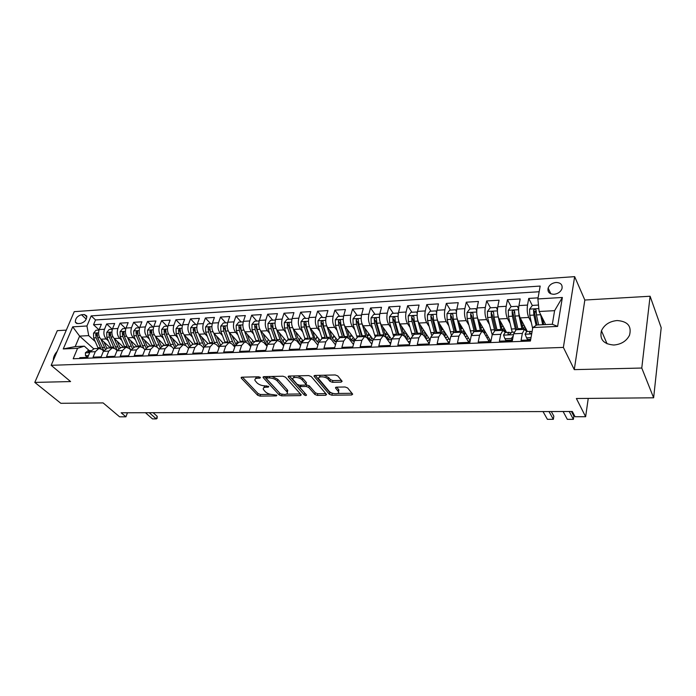 <?xml version="1.0" encoding="UTF-8"?>
<svg xmlns="http://www.w3.org/2000/svg" width="696" height="696" viewBox="0 0 696 696"><rect width="100%" height="100%" fill="white"/><g stroke="black" fill="none" stroke-linecap="round" stroke-linejoin="round"><path stroke-width="1.04" d="M260.4 377.441L258.651 376.788L241.982 377.18L241.355 378.189L257.598 395.206L260.008 396.111L276.416 395.902L276.904 395.241L273.058 394.632C269.874 394.493 267.281 393.518 265.28 391.7L263.323 389.351C262.931 388.029 263.862 387.298 266.116 387.176L268.273 387.141L268.752 386.454L264.871 385.845C261.661 385.715 259.034 384.723 256.989 382.87L254.962 380.434C254.571 379.085 255.502 378.346 257.755 378.206L259.93 378.154L260.4 377.441M617.091 320.543C609.539 321.317 604.319 324.719 601.448 330.757C599.421 339.422 603.554 344.172 613.846 345.025C621.232 344.372 626.461 341.11 629.515 335.237C631.837 326.189 627.688 321.291 617.091 320.543M57.194 351.315C54.532 354.351 53.244 357.353 53.331 360.302M556.026 282.472C552.119 282.985 549.483 284.847 548.135 288.04C547.395 292.007 549.362 294.095 554.025 294.286C557.896 293.808 560.532 291.981 561.933 288.814C562.733 284.751 560.758 282.637 556.026 282.472M341.127 382.139L342.145 381.286L337.795 375.944L335.22 374.953L315.027 375.44L314.044 376.258L329.356 394.275L331.835 395.215L351.663 394.971L352.689 394.154L347.643 387.959L345.112 386.993L336.507 387.141L335.507 387.959L338.474 391.665C340.135 394.658 331.47 394.275 329.147 391.265L318.803 378.946C317.124 375.866 325.902 376.231 328.268 379.346L329.939 381.338L332.479 382.313L341.127 382.139L341.562 380.538M66.303 330.13L57.307 330.652L34.8 382.409L60.83 403.306L103.121 402.914L119.608 416.826L125.924 416.826L121.156 412.78L572.33 411.493L575.061 416.721L585.632 416.721L588.242 398.408M641.773 368.036L650.099 296.244L584.831 300.037L574.278 369.628L641.773 368.036L653.631 397.799L576.384 398.512L585.632 416.721M574.278 369.628L563.377 347.417L51.173 365.313L74.246 311.66L574.652 276.643L563.377 347.417M34.8 382.409L70.583 381.565L51.173 365.313M285.49 377.162L282.967 376.205L263.941 376.658L263.253 377.676L279.183 394.928L281.61 395.841L300.333 395.606L301.255 394.884L285.49 377.162M289.101 376.058L308.702 375.588L311.251 376.562L326.589 394.528L325.624 395.293L317.324 395.398L314.862 394.467L308.711 387.42L306.214 386.471L300.733 386.567L299.793 387.315L306.527 395.032C306.24 395.728 305.448 395.685 304.161 394.893L288.353 377.093L289.101 376.058M650.099 296.244L661.2 327.712L653.631 397.799M538.086 297.845L528.742 298.41L532.318 305.527M536.19 313.191L535.102 311.042M531.292 322.37L528.76 317.463C527.281 313.983 526.863 309.859 527.516 305.083L518.929 305.579L520.173 298.932L507.462 299.698L511.142 306.623M514.622 313.183L514.022 312.052M509.968 323.17L507.454 318.542C505.914 315.105 505.487 311.025 506.183 306.301L497.77 306.788L499.084 300.211L486.643 300.959L490.462 307.797M489.105 323.971L486.608 319.603C485.008 316.21 484.573 312.173 485.303 307.501L477.073 307.971L478.439 301.455L466.268 302.195L470.218 308.946M481.075 327.546L480.579 326.702M468.686 324.788L466.207 320.639C464.554 317.28 464.11 313.296 464.867 308.667L456.811 309.128L458.238 302.682L446.319 303.404L450.39 310.077M461.596 328.451L460.03 325.885M448.694 325.598L446.232 321.656C444.526 318.333 444.074 314.392 444.857 309.807L436.975 310.259L438.454 303.874L426.787 304.587L430.972 311.182M442.508 329.33L439.915 325.258M429.119 326.415L426.674 322.648C424.917 319.368 424.456 315.462 425.273 310.929L417.556 311.373L419.088 305.048L407.647 305.744L411.954 312.26M409.944 327.224L407.517 323.623C405.716 320.377 405.237 316.515 406.09 312.025L398.53 312.46L400.104 306.197L388.907 306.875L393.318 313.322M391.161 328.025L388.751 324.58C386.906 321.369 386.419 317.541 387.298 313.096L379.885 313.522L381.521 307.327L370.542 307.989L375.057 314.357M372.76 328.816L370.359 325.51C368.48 322.335 367.984 318.55 368.889 314.148L361.624 314.566L363.303 308.424L352.541 309.076L357.152 315.375M354.725 329.608L352.341 326.424C350.419 323.292 349.914 319.542 350.845 315.184L343.728 315.592L345.442 309.511L334.898 310.146L339.605 316.375M337.047 330.391L334.68 327.32C332.714 324.223 332.209 320.508 333.158 316.193L326.18 316.593L327.938 310.564L317.602 311.19L322.396 317.35M319.716 331.165L317.359 328.199C315.358 325.136 314.844 321.465 315.819 317.185L308.981 317.576L310.773 311.608L300.637 312.217L305.518 318.316M302.716 331.931L300.376 329.069C298.34 326.032 297.827 322.396 298.819 318.159L292.111 318.542L293.947 312.626L284.003 313.226L288.953 319.255M286.047 332.679L283.724 329.913C281.654 326.911 281.132 323.309 282.15 319.107L275.564 319.481L277.434 313.626L267.682 314.218L272.71 320.177M269.7 333.428L267.386 330.739C265.289 327.772 264.75 324.205 265.785 320.047L259.33 320.412L261.235 314.601L251.665 315.184L256.772 321.082M253.649 334.158L251.352 331.557C249.229 328.616 248.69 325.084 249.742 320.96L243.409 321.326L245.34 315.566L235.944 316.132L241.12 321.97M237.91 334.88L235.622 332.357C233.465 329.443 232.925 325.945 233.995 321.865L227.775 322.213L229.741 316.506L220.519 317.072L225.765 322.848M222.45 335.594L220.18 333.14C217.996 330.261 217.448 326.789 218.535 322.744L212.437 323.092L214.429 317.437L205.381 317.985L210.679 323.701M207.286 336.298L205.024 333.915C202.814 331.061 202.266 327.625 203.371 323.614L197.377 323.953L199.395 318.35L190.513 318.881L195.872 324.545M192.383 336.995L190.139 334.672C187.911 331.844 187.355 328.442 188.468 324.466L182.587 324.797L184.64 319.238L175.905 319.769L181.325 325.371M177.758 337.673L175.531 335.411C173.269 332.61 172.712 329.243 173.843 325.302L168.067 325.632L170.137 320.116L161.568 320.639L167.04 326.189M163.395 338.343L161.176 336.142C158.897 333.367 158.331 330.026 159.48 326.12L153.807 326.441L155.904 320.978L147.482 321.491L152.998 326.981M149.283 339.004L147.073 336.855C144.777 334.115 144.211 330.8 145.368 326.929L139.792 327.25L141.914 321.822L133.641 322.326L139.209 327.764M135.416 339.665L133.223 337.56C130.9 334.846 130.335 331.566 131.509 327.72L126.028 328.034L128.168 322.657L120.034 323.153L125.654 328.538M121.791 340.3L119.608 338.256C117.276 335.559 116.693 332.305 117.885 328.495L112.5 328.808L114.666 323.475L106.671 323.962L104.496 329.26C103.295 333.045 103.878 336.264 106.227 338.935L108.402 340.936M111.865 332.105L106.749 332.384L109.194 329.469L112.317 329.295L106.671 323.962M79.466 358.51L79.814 357.683L87.739 357.37L89.984 351.924L94.151 348.661M103.521 350.975L101.921 349.522L98.849 348.452L95.308 351.689L93.073 357.161L101.138 356.839L103.365 351.35L107.489 348.07M117.076 350.532L115.345 348.931L112.291 347.852L108.776 351.115L106.558 356.63L114.77 356.308L116.971 350.767L121.069 347.461M130.865 350.088L128.995 348.331L125.976 347.234L122.487 350.523L120.286 356.091L128.647 355.76L130.831 350.166L134.885 346.834M144.907 349.644L142.889 347.722L139.896 346.617L136.442 349.931L134.267 355.543L142.776 355.204L144.942 349.566L148.953 346.208M159.201 349.209L157.035 347.095L154.068 345.973L150.649 349.322L148.5 354.977L157.166 354.638L159.297 348.948L163.282 345.564M173.765 348.774L171.442 346.46L168.502 345.329L165.117 348.705L162.994 354.412L171.816 354.064L173.93 348.322L177.863 344.911M188.59 348.339L186.102 345.816L183.196 344.668L179.855 348.07L177.75 353.829L186.737 353.472L188.825 347.687L192.714 344.242M203.693 347.904L201.04 345.155L198.169 343.998L194.863 347.426L192.783 353.237L201.944 352.881L204.006 347.034L207.843 343.563M219.083 347.478L216.256 344.485L213.411 343.319L210.149 346.773L208.104 352.637L217.439 352.272L219.466 346.373L223.251 342.876M234.761 347.06L231.751 343.807L228.949 342.615L225.73 346.103L223.712 352.019L233.221 351.645L235.222 345.695L238.954 342.171M250.743 346.651L247.55 343.111L244.783 341.91L241.608 345.425L239.624 351.393L249.316 351.019L251.282 345.007L254.962 341.449M267.038 346.251L263.645 342.397L260.913 341.188L257.798 344.729L255.841 350.758L265.724 350.366L267.655 344.311L271.275 340.718M283.646 345.868L280.044 341.675L277.365 340.448L274.294 344.024L272.38 350.105L282.454 349.714L284.351 343.598L287.909 339.979M300.585 345.494L296.774 340.936L294.138 339.691L291.119 343.302L289.24 349.444L299.515 349.044L301.377 342.867L304.874 339.213M317.863 345.146L313.835 340.187L311.243 338.926L308.285 342.571L306.44 348.766L316.924 348.357L318.742 342.119L322.17 338.439M335.481 344.816L331.226 339.422L328.686 338.143L325.789 341.823L323.988 348.078L334.68 347.661L336.455 341.362L339.813 337.647M353.472 344.511L348.974 338.639L346.478 337.351L343.65 341.057L341.884 347.374L352.802 346.947L354.534 340.588L357.814 336.838M371.821 344.242L367.079 337.838L364.643 336.533L361.876 340.274L360.163 346.66L371.307 346.216L372.986 339.796L376.188 336.011M390.56 344.015L385.558 337.029L383.174 335.698L380.477 339.474L378.807 345.921L390.186 345.477L391.831 338.987L394.945 335.176M409.692 343.824L404.42 336.194L402.097 334.854L399.469 338.665L397.851 345.173L409.474 344.72L411.058 338.169L414.085 334.315M429.223 343.694L423.673 335.35L421.419 333.984L418.87 337.83L417.304 344.407L429.171 343.946L430.702 337.325L433.643 333.436M448.885 343.171L443.343 334.48L441.151 333.106L438.68 336.986L437.166 343.633L449.294 343.154L450.773 336.464L453.609 332.54M468.8 342.389L463.423 333.593L461.3 332.201L458.916 336.116L457.463 342.832L469.852 342.345L471.27 335.585L474.011 331.627M489.14 341.588L483.946 332.688L481.893 331.279L479.596 335.228L478.204 342.014L490.863 341.519L492.229 334.689L494.856 330.696M505.305 332.47L502.938 330.33L500.737 334.324L499.406 341.179L512.352 340.675L513.648 333.775L516.162 329.739M518.929 305.579C518.259 310.329 518.677 314.435 520.182 317.898L527.359 331.514M497.77 306.788C497.066 311.486 497.501 315.549 499.067 318.968L506.531 332.418M510.777 340.083L511.134 340.718M477.073 307.971C476.334 312.626 476.777 316.637 478.396 320.021L490.88 341.466M456.811 309.128C456.037 313.731 456.489 317.707 458.168 321.047L470.174 340.788M436.975 310.259C436.175 314.818 436.636 318.751 438.358 322.057L449.929 340.283M417.556 311.373C416.721 315.888 417.191 319.777 418.957 323.04L430.102 339.918M398.53 312.46C397.668 316.932 398.147 320.778 399.965 324.005L410.692 339.665M379.885 313.522C378.998 317.95 379.485 321.761 381.347 324.954L391.691 339.517M361.624 314.566C360.711 318.951 361.207 322.718 363.112 325.876L373.082 339.465M343.728 315.592C342.789 319.934 343.293 323.666 345.233 326.789L354.89 339.526M326.18 316.593C325.223 320.891 325.728 324.588 327.712 327.677L337.099 339.691M308.981 317.576C307.997 321.839 308.511 325.493 310.529 328.547L319.699 339.952M292.111 318.542C291.111 322.761 291.633 326.38 293.677 329.408L302.682 340.292M275.564 319.481C274.546 323.666 275.068 327.259 277.147 330.243L286.021 340.692M259.33 320.412C258.294 324.562 258.825 328.112 260.939 331.07L269.726 341.162M243.409 321.326C242.347 325.432 242.887 328.947 245.027 331.879L253.77 341.675M227.775 322.213C226.696 326.285 227.244 329.774 229.41 332.671L238.162 342.249M212.437 323.092C211.34 327.129 211.889 330.583 214.081 333.454L222.903 342.893M197.377 323.953C196.263 327.955 196.82 331.374 199.039 334.219L207.965 343.563M182.587 324.797C181.465 328.764 182.021 332.149 184.266 334.967L193.288 344.215M168.067 325.632C166.927 329.556 167.492 332.914 169.754 335.707L178.872 344.868M153.807 326.441C152.65 330.339 153.216 333.671 155.504 336.429L164.708 345.503M139.792 327.25C138.626 331.105 139.2 334.411 141.506 337.142L150.788 346.121M126.028 328.034C124.845 331.861 125.419 335.133 127.751 337.838L137.112 346.738M112.5 328.808C111.308 332.601 111.882 335.846 114.231 338.526L123.671 347.339M77.717 323.596L80.562 323.423C84.738 322.17 86.8 319.681 86.73 315.949L84.32 314.548L81.493 314.74C77.299 316.01 75.255 318.516 75.359 322.239L77.717 323.596M537.886 298.941L562.368 297.47L557.609 326.415L532.805 327.546L536.747 324.997L552.328 324.266L554.599 310.668L539.122 311.495L537.886 298.941L540.174 286.065L91.193 315.888L86.948 325.989L88.714 335.629L95.239 341.562M532.805 327.546L530.413 341.023L73.193 358.753L77.587 348.296L63.249 348.948L72.706 326.842L86.948 325.989M526.724 331.54L524.453 329.365L515.788 329.756M509.924 340.77L509.568 340.126M539.165 291.746L95.535 319.951L93.534 324.754L101.39 324.275L99.206 329.565C98.005 333.332 98.58 336.542 100.946 339.204L110.455 347.93M524.453 329.365L522.348 333.401L521.078 340.327L530.604 339.952M117.885 328.495L120.034 323.153M131.509 327.72L133.641 322.326M145.368 326.929L147.482 321.491M159.48 326.12L161.568 320.639M173.843 325.302L175.905 319.769M188.468 324.466L190.513 318.881M203.371 323.614L205.381 317.985M218.535 322.744L220.519 317.072M233.995 321.865L235.944 316.132M249.742 320.96L251.665 315.184M265.785 320.047L267.682 314.218M282.15 319.107L284.003 313.226M298.819 318.159L300.637 312.217M315.819 317.185L317.602 311.19M333.158 316.193L334.898 310.146M350.845 315.184L352.541 309.076M368.889 314.148L370.542 307.989M387.298 313.096L388.907 306.875M406.09 312.025L407.647 305.744M425.273 310.929L426.787 304.587M444.857 309.807L446.319 303.404M464.867 308.667L466.268 302.195M485.303 307.501L486.643 300.959M506.183 306.301L507.462 299.698M527.516 305.083L528.742 298.41M539.122 311.495L545.655 324.58M88.714 335.629L79.622 336.116L75.203 346.591L84.32 346.164L77.587 348.296M93.603 348.687L79.622 336.116L72.706 326.842M89.349 350.645L84.32 346.164M584.831 300.037L574.652 276.643M125.924 416.826L127.464 412.754M99.076 329.895L93.534 324.754M95.535 319.951L91.193 315.888M428.553 342.676L429.467 342.641M448.076 341.901L449.581 341.84M464.484 332.54L465.145 332.514M468.017 341.101L470.131 341.014M484.12 331.67L485.147 331.618M488.383 340.283L490.149 340.214M504.809 329.321L504.174 330.765L505.383 330.722M75.203 346.591L63.249 348.948M562.368 297.47L554.599 310.668M557.609 326.415L552.328 324.266M256.598 376.832L255.484 378.772M264.837 385.845L263.827 387.724M242.469 377.171L258.103 393.597L260.513 394.501L270.64 394.362M286.334 394.154L300.481 393.962M264.35 376.649L280.349 393.779M266.959 377.998L266.472 378.702L280.427 393.866L284.42 394.475C286.769 394.362 287.726 393.614 287.3 392.231L277.269 380.964C275.233 379.068 272.562 378.058 269.282 377.937L266.959 377.998L267.403 376.579M266.855 376.588L266.455 378.119M287.796 390.587L287.3 392.231L287.796 390.587L287.231 389.734L286.735 391.378M271.936 376.466L277.782 379.311L287.231 389.734M325.867 393.623L317.802 393.736L317.324 395.398M305.918 384.81L309.198 385.741L315.34 392.796L317.802 393.736M300.341 385.184L299.967 386.75M289.414 376.049L305.396 393.71M302.203 379.955C299.811 376.954 291.398 376.501 292.938 379.45L297.035 384.253L299.532 385.201L305.022 385.106L305.97 384.331L302.203 379.955L302.699 378.276L297.723 375.849M294.495 375.927L293.399 377.893M306.022 383.357L305.805 384.088M302.699 378.276L306.292 382.409M323.997 375.222L328.756 377.641L330.417 379.633L332.949 380.599L341.466 380.425M320.273 375.309L319.281 377.267M338.5 391.578L338.587 389.438L338.125 391.135M336.673 387.141L338.587 389.438M315.236 375.431L329.817 392.596L333.462 393.527M337.664 393.466L351.993 393.275M99.023 330.052L96.022 330.226L93.525 333.184L93.647 337.925L98.293 348.478M100.868 339.135L105.174 348.835M103.843 341.858L106.74 348.113M103.748 350.54L97.701 337.717L97.214 333.541L95.683 334.254L96.126 337.795L101.05 348.896M97.257 336.177L95.683 334.254M88.488 355.56L85.486 355.682L85.399 352.776L88.131 350.697M85.486 355.682L86.861 356.891L87.957 356.848M90.706 350.593L88.488 351.671L88.34 352.159L90.202 351.445M149.257 412.693L156.304 418.905L152.502 418.905L145.438 412.711M157.061 418.444L156.304 418.905L157.235 416.356L157.061 418.444M153.085 412.685L157.235 416.356M106.749 332.384L106.801 337.238L111.421 347.887M114.127 338.43L118.52 348.435M117.076 341.179L120.008 347.582M117.18 350.288L110.934 337.029L110.447 332.827L108.889 333.541L109.333 337.108L114.118 348.122M110.551 335.803L108.889 333.541M125.854 328.529L122.6 328.712L120.069 331.722L120.191 336.542L124.784 347.287M127.612 337.708L132.118 348.061M130.544 340.492L133.528 347.078M130.883 350.045L128.63 346.356L124.393 336.325L123.914 332.114L122.322 332.81L122.766 336.412L127.446 347.374M124.062 335.324L122.322 332.81M139.618 327.746L136.233 327.938L133.693 330.974L133.815 335.837L138.374 346.678M141.34 336.977L145.977 347.713M144.246 339.787L147.3 346.591M143.968 348.748L138.086 335.62L137.617 331.383L135.998 332.07L136.433 335.698L141.027 346.66M137.834 334.88L137.451 333.471L135.998 332.07M153.633 326.946L150.11 327.146L147.561 330.217L147.683 335.115L152.198 346.06M155.304 336.22L160.097 347.391M158.183 339.074L161.341 346.13M157.383 347.435L152.032 334.889L151.563 330.644L149.91 331.313L150.345 334.985L154.869 345.973M151.928 334.628L151.345 332.731L149.91 331.313M167.893 326.137L164.23 326.346L161.672 329.434L161.794 334.385L166.274 345.433M169.519 335.455L174.505 347.095M172.382 338.343L175.653 345.703M171.19 346.234L166.222 334.158L165.761 329.887L164.073 330.548L164.508 334.245L168.971 345.303M170.294 344.294L165.5 331.975L164.073 330.548M182.422 325.31L178.611 325.528L176.036 328.651L176.158 333.645L180.603 344.79M183.996 334.672L189.19 346.834M186.824 337.595L190.252 345.294M185.397 345.225L180.664 333.41L180.212 329.121L178.489 329.765L178.924 333.497L183.344 344.65M184.892 344.111L179.899 331.209L178.489 329.765M197.212 324.466L193.244 324.693L190.661 327.842L190.791 332.879L195.184 344.137M198.734 333.863L204.172 346.591M201.536 336.829L205.146 344.92M199.943 344.32L195.376 332.644L194.924 328.338L193.175 328.964L193.601 332.731L197.986 344.007M199.743 343.876L194.567 330.426L193.175 328.964M212.271 323.614L208.156 323.849L205.555 327.024L205.685 332.105L210.035 343.467M213.733 333.036L217.248 342.336L219.466 346.373L225.73 346.103M216.517 336.055L220.345 344.572M214.794 343.467L210.357 331.87L209.914 327.546C209.296 326.772 208.704 326.972 208.121 328.155L208.548 331.957L212.889 343.337M214.768 343.459L209.505 329.634L208.121 328.155M227.618 322.744L223.338 322.988L220.728 326.189L220.858 331.322L225.165 342.789M236.588 343.25L237.406 341.423M229.019 332.192L232.516 341.649L235.065 346.164M231.768 335.255L235.866 344.25M229.941 342.658L225.617 331.07L225.173 326.746C224.556 325.928 223.947 326.12 223.346 327.329L223.773 331.174L228.07 342.658M229.837 342.641L224.712 328.825L223.346 327.329M243.243 321.856L238.806 322.109L236.179 325.337L236.309 330.522L240.564 342.101M251.291 343.467L252.726 340.501M244.583 331.322L248.063 340.944L250.978 345.938M247.315 334.445L249.212 339.7L251.708 343.937M245.41 341.893L241.164 330.269L240.729 325.919C240.103 325.067 239.476 325.258 238.859 326.485L239.285 330.365L243.53 341.962M245.236 341.884L240.207 327.999L238.859 326.485M259.173 320.943L254.562 321.213L251.926 324.475L252.056 329.704L256.259 341.397M266.951 342.606L268.334 339.561M260.443 330.417L263.915 340.222L267.212 345.703M263.149 333.61L265.037 338.969L267.899 343.633M261.183 341.162L256.998 329.443L256.572 325.093C255.945 324.188 255.31 324.371 254.666 325.632L255.084 329.547L259.277 341.257M260.965 341.179L255.998 327.155L254.666 325.632M275.407 320.021L270.613 320.299L267.969 323.588L268.108 328.869L272.249 340.675M282.907 341.71L284.238 338.595M276.599 329.486L280.062 339.491L283.777 345.442M279.279 332.758L281.167 338.23L284.438 343.319M277.269 340.448L273.137 328.608L272.719 324.24C272.084 323.301 271.431 323.475 270.779 324.762L271.188 328.712L275.329 340.535M276.991 340.466L272.084 326.293L270.779 324.762M291.955 319.099L286.978 319.368L284.316 322.692L284.455 328.025L288.553 339.944M299.167 340.762L300.454 337.603M293.068 328.529L296.513 338.743L300.689 345.146M295.722 331.879L297.601 337.473L301.342 342.971M293.668 339.718L289.588 327.755L289.179 323.379C288.535 322.396 287.874 322.553 287.196 323.866L287.605 327.86L291.685 339.805M302.525 340.1L300.803 342.589M293.32 339.735L288.483 325.423L287.196 323.866M308.78 318.342L303.665 318.42L300.985 321.778L301.133 327.155L305.161 339.204M315.732 339.761L316.993 336.586M309.85 327.52L314.723 341.275M317.141 344.259L317.959 344.807M312.487 330.983L314.357 336.699C315.418 339.787 316.837 341.745 318.611 342.554M310.373 338.969L306.362 326.885L305.962 322.5C305.318 321.465 304.639 321.622 303.935 322.961L304.335 326.99L308.354 339.056M319.09 339.187L317.402 341.788M309.964 338.987L305.196 324.536L303.935 322.961M325.945 317.585L320.673 317.454L317.985 320.839L318.133 326.276L322.091 338.439M332.618 338.7L333.863 335.55M326.955 326.459L331.261 339.465M334.872 344.041L335.603 344.398M329.573 330.069L331.444 335.916C332.644 339.465 334.254 341.51 336.264 342.04M327.416 338.204L323.466 325.998L323.066 321.604C322.422 320.525 321.726 320.665 320.995 322.039L321.395 326.102L325.354 338.3M336.681 340.509L337.047 339.631M335.968 338.239L334.332 340.962M326.929 338.221L322.239 323.623L320.995 322.039M335.385 341.719L336.803 340.353M343.45 316.81L343.293 316.167L338.021 316.462L335.315 319.882L335.463 325.371L339.361 337.664M349.827 337.56L351.071 334.489M344.389 325.328L348.4 338.012M352.776 343.615L353.638 343.885M347.008 329.121L348.861 335.115C350.236 339.204 352.054 341.292 354.325 341.371M344.781 337.421L340.91 325.093L340.518 320.691C339.865 319.56 339.161 319.69 338.404 321.091L338.795 325.197L342.684 337.517M353.69 339.987L354.229 338.656M353.168 337.255L351.584 340.109M344.224 337.447L339.622 322.7L338.404 321.091M352.663 340.944L354.429 338.917M361.32 316.027L361.085 315.157L355.708 315.462L353.002 318.916L353.142 324.458L356.996 336.951M367.384 336.333L368.636 333.41M362.146 324.066L366.035 336.838M370.951 343.076L372.09 343.224M364.782 328.155L366.635 334.298C368.08 338.691 369.985 340.796 372.343 340.588L372.812 340.457M362.503 336.629L358.701 324.171L358.31 319.76C357.666 318.577 356.944 318.698 356.152 320.125L356.543 324.284L360.363 336.725M371.038 339.448L371.742 337.638M370.707 336.229L369.176 339.222M361.868 336.655L357.353 321.752L356.152 320.125M370.281 340.144L372.021 338.012M379.564 315.227L379.242 314.122L373.761 314.435L371.038 317.924L371.185 323.518L375.022 336.316M385.28 334.993L386.584 332.323M380.233 322.648L384.096 335.785M389.438 342.441L390.987 342.31M382.913 327.155L384.757 333.462C386.176 337.908 388.037 340.031 390.334 339.822L391.535 339.291M380.582 335.82L376.849 323.222L376.466 318.82C375.823 317.576 375.083 317.689 374.265 319.142L374.648 323.335L378.389 335.916M388.733 338.882L389.603 336.568M388.594 335.15L387.124 338.291M379.868 335.846L375.44 320.786L374.265 319.142M388.246 339.326L389.951 337.073M379.242 314.122L379.642 314.688M398.182 314.418L397.773 313.07L392.179 313.383L389.438 316.906L389.586 322.561L393.44 335.768M403.532 333.514L404.924 331.252M398.73 321.204L402.566 334.837M408.248 341.736L410.388 340.953M401.418 326.128L403.254 332.61C404.637 337.099 406.455 339.248 408.7 339.048L409.892 338.491M399.025 334.993L395.371 322.265L394.997 317.855C394.345 316.558 393.597 316.654 392.753 318.142L393.127 322.379L396.79 335.089M406.795 338.291L407.812 335.455M406.821 334.019L405.429 337.325M398.234 335.028L393.892 319.803L392.753 318.142M406.577 338.482L408.248 336.098M397.773 313.07L398.26 313.792M417.2 313.591L416.686 311.991L410.971 312.321L408.221 315.88L408.378 321.587L412.276 335.315M422.194 331.983L423.707 330.226M417.626 319.716L421.463 333.976M427.396 340.953L429.797 339.448M420.306 325.075L423.22 334.759M425.038 337.403L427.431 338.247L428.623 337.673M426.378 334.28L425.256 337.586M417.844 334.15L414.277 321.282L413.911 316.871C413.259 315.514 412.493 315.601 411.614 317.124L411.988 321.404L415.564 334.245M422.498 332.958L425.421 332.827L424.203 336.133M416.965 334.184L412.728 318.803L411.614 317.124M425.282 337.612L426.909 335.08M416.686 311.991L417.269 312.895M436.618 312.748L435.992 310.894L430.154 311.225L427.396 314.818L427.553 320.595L431.546 334.985M441.29 330.461L442.804 329.321M436.949 318.185L440.751 333.123M446.919 340.083L448.868 338.621M439.576 323.979L442.195 333.288M445.075 337.203L446.545 337.438L447.737 336.829M445.336 333.053L444.413 336.159M441.751 332.079L444.405 331.583M437.053 333.288L433.573 320.282L433.216 315.862C432.573 314.453 431.79 314.522 430.868 316.08L431.242 320.404L434.73 333.393M444.3 331.966L443.439 334.637M436.096 333.332L431.955 317.776L430.868 316.08M444.605 336.455L445.945 334.019M435.992 310.894L436.688 311.999M456.454 311.878L455.706 309.772L449.747 310.111L446.971 313.748L447.128 319.577L451.269 334.785M460.822 328.999L461.927 328.425M456.707 316.61L460.447 332.236M466.816 339.135L468.338 337.769M459.264 322.848L461.752 332.183M465.267 336.603L467.242 335.968M464.71 331.809L463.971 334.48M461.413 331.192L463.571 331.096L463.788 330.287M456.672 332.41L453.287 319.255L452.922 314.844C452.287 313.374 451.487 313.426 450.538 315.01L450.895 319.386L454.297 332.514M463.571 331.096L463.031 333.027M455.619 332.453L451.591 316.732L450.538 315.01M464.354 335.107L465.38 332.897M455.706 309.772L456.506 311.112M476.717 310.99L475.838 308.632L469.757 308.972L466.973 312.643L467.129 318.542L471.479 334.724M480.823 327.668L481.449 327.512M476.899 314.992L480.553 331.331M487.096 338.082L488.218 336.899M479.361 321.674L481.815 331.279M485.756 335.803L487.165 335.08M475.838 308.632L476.76 310.242M484.529 330.556L483.903 332.618M481.493 330.278L483.242 330.2L483.598 328.956M476.699 331.505L473.41 318.211L473.054 313.792C472.419 312.269 471.61 312.313 470.618 313.922L470.975 318.342L474.272 331.618M483.242 330.2L482.92 331.505M475.551 331.557L471.644 315.662L470.618 313.922L471.644 315.662M484.477 333.61L485.208 331.722M497.431 310.077L496.405 307.458L490.184 307.815L487.391 311.521L487.557 317.48L492.202 334.785M497.553 313.33L501.094 330.417M499.885 320.456L502.312 330.356M496.405 307.458L497.449 309.485M501.999 329.347L503.312 329.286L503.843 327.581M497.162 330.591L493.977 317.15L493.629 312.678C492.994 311.147 492.159 311.173 491.141 312.765L491.48 317.28L494.682 330.704M503.312 329.286L503.086 330.304M495.917 330.644L492.124 314.514L491.141 312.765M504.992 331.914L505.453 330.478M518.598 309.137L517.415 306.266L511.064 306.632L508.263 310.373L508.419 316.402L512.212 332.175M518.677 311.608L519.025 315.845L522.087 329.469M520.86 319.186L523.253 329.417M517.415 306.266L518.607 308.711M525.619 328.207L524.767 329.347M522.948 328.399L523.818 328.355L524.549 326.18M518.068 329.652L514.988 316.054L514.64 311.538C514.013 310.007 513.169 310.016 512.108 311.573L512.439 316.193L515.553 329.843M523.818 328.355L523.592 329.408M516.71 329.713L513.048 313.339L512.108 311.573M525.88 330.087L526.115 329.156M504.922 338.7L505.809 340.274L512.247 340.022L511.369 338.439L504.922 338.7L503.504 335.046L505.192 332.479M511.369 338.439L513.248 335.907M510.82 332.827L508.985 332.314L507.915 333.619C508.332 334.802 509.176 334.793 510.455 333.584L511.804 332.192M549.005 411.562L553.337 419.331L547.404 419.323L543.019 411.58M553.337 419.331L553.842 416.147L551.293 411.553M538.487 305.065L532.405 305.413L529.586 309.198L529.752 315.288L532.64 328.512M540.496 314.261L542.715 324.719M542.297 317.855L543.741 324.667M538.6 324.91L536.459 314.94L536.129 310.373C535.494 308.841 534.632 308.833 533.536 310.364L533.858 315.079L536.094 325.423M537.042 324.98L534.441 312.139L533.536 310.364M531.013 337.638L526.567 337.821L525.071 334.132L526.681 331.54M526.567 337.821L527.42 339.422L530.726 339.291M532.057 331.792L530.578 331.374L529.552 332.688C529.708 333.732 530.465 333.863 531.822 333.088M569.241 411.501L573.382 419.357L567.327 419.349L563.125 411.519M573.382 419.357L573.861 416.138L571.425 411.493M528.76 317.463L520.182 317.898M507.454 318.542L499.067 318.968M486.608 319.603L478.396 320.021M466.207 320.639L458.168 321.047M446.232 321.656L438.358 322.057M426.674 322.648L418.957 323.04M407.517 323.623L399.965 324.005M388.751 324.58L381.347 324.954M370.359 325.51L363.112 325.876M352.341 326.424L345.233 326.789M334.68 327.32L327.712 327.677M317.359 328.199L310.529 328.547M300.376 329.069L293.677 329.408M283.724 329.913L277.147 330.243M267.386 330.739L260.939 331.07M251.352 331.557L245.027 331.879M235.622 332.357L229.41 332.671M220.18 333.14L214.081 333.454M205.024 333.915L199.039 334.219M190.139 334.672L184.266 334.967M175.531 335.411L169.754 335.707M161.176 336.142L155.504 336.429M147.073 336.855L141.506 337.142M133.223 337.56L127.751 337.838M119.608 338.256L114.231 338.526M106.227 338.935L100.946 339.204M95.308 351.689L89.984 351.924M522.348 333.401L513.648 333.775M500.737 334.324L492.229 334.689M479.596 335.228L471.27 335.585M458.916 336.116L450.773 336.464M438.68 336.986L430.702 337.325M418.87 337.83L411.058 338.169M399.469 338.665L391.831 338.987M380.477 339.474L372.986 339.796M361.876 340.274L354.534 340.588M343.65 341.057L336.455 341.362M325.789 341.823L318.742 342.119M308.285 342.571L301.377 342.867M291.119 343.302L284.351 343.598M274.294 344.024L267.655 344.311M257.798 344.729L251.282 345.007M241.608 345.425L235.222 345.695M210.149 346.773L204.006 347.034M194.863 347.426L188.825 347.687M179.855 348.07L173.93 348.322M165.117 348.705L159.297 348.948M150.649 349.322L144.942 349.566M136.442 349.931L130.831 350.166M122.487 350.523L116.971 350.767M108.776 351.115L103.365 351.35M104.496 329.26L99.206 329.565M86.261 319.151L81.493 314.74M86.878 316.915L84.32 314.548M258.199 376.797L257.755 378.206M268.543 386.271L268.273 387.141M266.542 385.81L266.116 387.176M276.677 395.05L276.416 395.902M260.513 394.501L260.008 396.111M258.103 393.597L257.598 395.206M241.669 377.215L241.355 378.189M260.208 377.275L259.93 378.154M300.733 394.24L300.333 395.606M282.019 394.51L281.61 395.841M279.679 393.301L279.183 394.928M263.558 376.701L263.253 377.676M277.782 379.311L277.269 380.964M269.717 376.519L269.282 377.937M326.032 393.823L325.624 395.293M315.34 392.796L314.862 394.467M309.198 385.741L308.711 387.42M306.701 384.801L306.214 386.471M301.142 385.175L300.733 386.567M304.639 393.24L304.161 394.893M288.649 376.118L288.353 377.093M332.949 380.599L332.479 382.313M330.417 379.633L329.939 381.338M328.756 377.641L328.268 379.346M335.898 387.237L335.646 388.159M352.089 393.388L351.663 394.971M332.296 393.536L331.835 395.215M329.817 392.596L329.356 394.275M314.479 375.518L314.2 376.493M98.562 332.836L93.586 333.114M100.433 347.635L97.953 347.748M104.487 347.452L101.999 347.565M96.126 337.795L93.647 337.925M99.711 337.612L97.701 337.717M85.399 352.846L89.68 352.663M89.201 352.306L88.488 351.671M113.605 347.034L111.082 347.156M117.737 346.852L115.197 346.965M109.333 337.108L106.801 337.238M113.004 336.916L110.934 337.029M125.402 331.357L120.13 331.653M127.011 346.434L124.445 346.547M131.213 346.243L128.63 346.356M122.766 336.412L120.191 336.542M126.533 336.22L124.393 336.325M139.174 330.6L133.754 330.896M140.644 345.808L138.034 345.929M144.925 345.616L142.297 345.738M136.433 335.698L133.815 335.837M140.296 335.498L138.086 335.62M153.19 329.826L147.622 330.139M154.521 345.181L151.867 345.303M158.871 344.981L156.209 345.103M150.345 334.985L147.683 335.115M154.303 334.776L152.032 334.889M167.458 329.043L161.733 329.356M168.649 344.546L165.944 344.668M173.078 344.337L170.363 344.468M164.508 334.245L161.794 334.385M168.571 334.036L166.222 334.158M181.987 328.242L176.097 328.564M183.022 343.894L180.273 344.015M187.537 343.685L184.771 343.815M178.924 333.497L176.158 333.645M183.091 333.28L180.664 333.41M196.785 327.433L190.721 327.764M197.664 343.224L194.863 343.354M202.258 343.015L199.439 343.145M193.601 332.731L190.791 332.879M197.873 332.514L195.376 332.644M211.854 326.598L205.616 326.946M212.567 342.554L209.714 342.684M217.248 342.336L214.377 342.467M208.548 331.957L205.685 332.105M212.933 331.731L210.357 331.87M227.209 325.754L220.789 326.111M227.749 341.866L224.843 341.997M232.516 341.649L229.593 341.78M223.773 331.174L220.858 331.322M228.279 330.939L225.617 331.07M242.843 324.893L236.24 325.258M243.217 341.162L240.25 341.292M248.063 340.944L245.088 341.075M239.285 330.365L236.309 330.522M243.905 330.121L241.164 330.269M258.781 324.014L251.987 324.388M268.186 339.961L268.656 339.935M258.964 340.448L255.954 340.588M263.915 340.222L260.878 340.361M255.084 329.547L252.056 329.704M259.825 329.295L256.998 329.443M275.024 323.127L268.03 323.51M283.994 339.239L284.76 339.204M275.024 339.718L271.945 339.857M280.062 339.491L276.965 339.631M271.188 328.712L268.108 328.869M276.06 328.46L273.137 328.608M291.58 322.213L284.386 322.605M300.098 338.508L301.168 338.465M291.38 338.978L288.248 339.117M296.513 338.743L293.364 338.891M287.605 327.86L284.455 328.025M292.607 327.599L289.588 327.755M308.467 321.282L301.055 321.691M316.506 337.769L317.889 337.699M308.058 338.221L304.865 338.369M313.296 337.986L310.077 338.134M304.335 326.99L301.133 327.155M309.468 326.72L306.362 326.885M325.676 320.334L318.055 320.752M333.236 337.003L334.941 336.934M325.058 337.447L321.804 337.595M330.4 337.212L327.12 337.36M321.395 326.102L318.133 326.276M326.676 325.832L323.466 325.998M343.241 319.368L335.385 319.803M350.279 336.238L352.324 336.142M342.397 336.664L339.074 336.812M347.843 336.42L344.503 336.568M338.795 325.197L335.463 325.371M344.215 324.919L340.91 325.093M361.154 318.385L353.063 318.829M367.653 335.446L370.055 335.333M360.076 335.863L356.691 336.02M365.635 335.611L362.225 335.768M356.543 324.284L353.142 324.458M362.111 323.988L358.701 324.171M379.433 317.376L371.099 317.837M385.375 334.637L388.142 334.515M378.119 335.046L374.657 335.202M383.783 334.785L380.303 334.95M374.648 323.335L371.185 323.518M380.338 323.048L376.849 323.222M398.086 316.349L389.508 316.819M403.628 333.81L406.595 333.68M396.52 334.21L392.996 334.367M402.297 333.95L398.756 334.106M393.127 322.379L389.586 322.561M398.93 322.083L395.371 322.265M417.121 315.297L408.291 315.784M415.303 333.358L411.701 333.523M421.202 333.088L417.583 333.254M411.988 321.404L408.378 321.587M417.913 321.091L414.277 321.282M436.566 314.227L427.466 314.731M434.469 332.488L430.798 332.653M440.498 332.218L436.801 332.384M431.242 320.404L427.553 320.595M437.288 320.09L433.573 320.282M456.419 313.139L447.041 313.652M454.044 331.6L450.295 331.775M460.195 331.322L456.419 331.496M450.895 319.386L447.128 319.577M457.081 319.064L453.287 319.255M476.699 312.017L467.042 312.556M474.037 330.696L470.2 330.87M480.318 330.409L476.455 330.583M470.975 318.342L467.129 318.542M477.282 318.011L473.41 318.211M497.423 310.877L487.461 311.425M505.087 329.826L504.452 329.852M494.447 329.774L490.532 329.947M500.868 329.478L496.927 329.66M491.48 317.28L487.557 317.48M497.936 316.941L493.977 317.15M492.124 314.575L491.132 312.808M518.59 309.711L508.332 310.277M525.976 328.886L524.914 328.93M515.301 328.825L511.308 329.008M521.861 328.529L517.841 328.712M512.439 316.193L508.419 316.402M519.025 315.845L514.988 316.054M513.048 313.461L512.099 311.669M503.539 335.133L513.465 334.715M508.385 334.471L507.915 333.619M538.835 308.598L529.656 309.102M533.858 315.079L529.752 315.288M540.592 314.731L536.459 314.94M534.432 312.321L533.519 310.512M525.106 334.219L531.674 333.941M529.987 333.523L529.552 332.688M607.086 343.824L601.448 330.757M550.875 293.834L548.135 288.04M98.849 348.452L93.542 348.696M112.291 347.852L106.888 348.096M125.976 347.234L120.469 347.487M139.896 346.617L134.293 346.86M154.068 345.973L148.37 346.234M168.502 345.329L162.699 345.59M183.196 344.668L177.289 344.938M198.169 343.998L192.148 344.268M213.411 343.319L207.278 343.589M228.949 342.615L222.703 342.902M244.783 341.91L238.415 342.197M260.913 341.188L254.423 341.475M277.365 340.448L270.744 340.744M294.138 339.691L287.387 339.996M311.243 338.926L304.361 339.239M328.686 338.143L321.665 338.465M346.478 337.351L339.317 337.664M364.643 336.533L357.335 336.864M383.174 335.698L375.718 336.038M402.097 334.854L394.484 335.194M421.419 333.984L413.642 334.332M441.151 333.106L433.208 333.462M461.3 332.201L453.192 332.558M481.893 331.279L473.602 331.644M502.938 330.33L494.465 330.713M76.751 323.51L75.359 322.239M241.303 377.345L241.129 377.858M263.227 376.832L263.053 377.38M306.457 382.652L305.97 384.331M288.353 376.24L288.17 376.823M338.935 389.969L338.474 391.665M335.681 387.341L335.507 387.959M314.227 375.631L314.044 376.258M90.228 350.61L87.731 350.714M353.055 343.972L353.62 343.954M371.072 343.232L371.655 343.215M371.638 340.614L372.343 340.588M389.656 339.848L390.334 339.822M408.03 339.074L408.7 339.048M426.787 338.273L427.431 338.247M442.96 329.312L442.499 329.33M445.918 337.464L446.545 337.438M462.631 328.39L461.639 328.442M465.459 336.638L466.059 336.612M482.72 327.451L481.162 327.52M503.234 326.494L501.32 326.581M524.201 325.51L522.287 325.598M514.066 332.088L511.551 332.201M508.985 332.314L504.939 332.488M545.612 324.51L543.724 324.597M530.578 331.374L526.437 331.548"/></g></svg>
